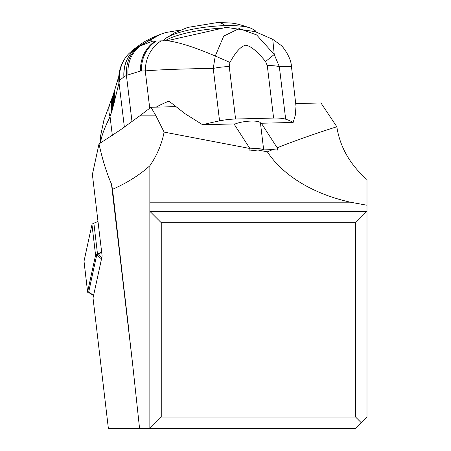 <?xml version="1.0" encoding="UTF-8"?>
<svg xmlns="http://www.w3.org/2000/svg" width="451" height="451" viewBox="0 0 451 451"><rect width="100%" height="100%" fill="white"/><g stroke="black" fill="none" stroke-linecap="round" stroke-linejoin="round"><path stroke-width="0.68" d="M361.296 422.75L355.597 417.051L355.597 222.709L366.996 211.31L366.996 417.051L355.597 428.45L108.37 428.45L93.03 297.998L102.123 256.072L92.387 174.464L99.006 143.954C102.445 159.62 106.599 172.97 111.459 184.002L112.519 189.324L132.476 362.711L111.459 184.002M355.597 417.051L161.249 417.051L149.85 428.45L149.85 211.31L161.249 222.709L161.249 417.051M355.597 222.709L161.249 222.709M149.85 165.742A97.038 91.187 180 0 0 164.108 132.098L249.86 148.48L249.927 150.967L257.933 150.025L267.381 151.829A138.993 91.187 180 0 0 350.337 202.189L366.996 205.244L366.996 211.31L149.85 211.31L149.85 165.742C139.759 174.932 127.312 182.79 112.519 189.324M139.562 428.45L132.476 362.711M164.108 132.098L155.995 115.862L139.737 115.862L150.978 107.27L175.636 106.645M99.006 143.954L120.135 130.08L139.737 115.862M150.978 107.27L155.995 115.862M249.86 148.48L234.024 123.946M295.879 103.583L320.943 102.946L336.818 126.754C339.992 147.111 350.049 164.705 366.996 179.537L366.996 205.244M261.349 123.247L277.196 147.793C294.266 140.983 314.144 133.97 336.818 126.754M267.381 151.829L272.613 149.647L277.574 150.031L277.196 147.793M272.613 149.647L257.933 150.025M260.452 123.27A14.246 3.337 173.1 0 0 260.452 123.072A14.246 3.337 173.1 0 0 250.846 121.077A14.246 3.337 173.1 0 0 235.315 123.912L202.612 124.741A113.985 26.716 -6.9 0 1 219.564 120.868A22.798 5.344 -6.9 0 1 235.574 119.025L273.599 118.061A22.798 5.344 -6.9 0 1 285.663 119.188A113.985 26.716 -6.9 0 1 293.15 122.441L295.253 115.371L296.014 106.278L291.442 66.404L279.349 66.759L285.663 119.188M235.574 119.025L229.255 66.568L229.982 62.43L215.262 55.997L213.244 68.405C181.945 68.868 159.282 69.702 145.245 70.903L149.738 108.217M156.164 107.141A113.985 26.716 -6.9 0 1 168.099 101.481L169.689 101.684L185.288 113.861L202.612 124.741M293.15 122.441L260.475 123.27M272.748 39.344L274.247 54.464L256.636 34.941L239.16 28.543L223.713 36.119L215.262 55.997C194.55 47.175 178.511 42.078 167.163 40.72L160.996 40.866C150.786 48.02 145.538 58.038 145.245 70.903L140.424 71.044L126.427 75.402L131.996 121.652M167.163 40.72L226.222 27.364L255.148 31.626L272.759 39.327M140.424 71.044C140.334 58.151 145.239 48.161 155.138 41.069L160.996 40.866M155.138 41.069L152.365 41.267L139.077 46.368C129.978 53.427 125.761 63.101 126.427 75.402L123.878 76.873L119.667 80.391L118.861 83.412L118.81 76.089L118.895 83.007M156.187 40.934C146.254 48.037 141.315 58.032 141.366 70.92M139.077 46.368L136.952 47.456C127.695 54.723 123.377 64.504 123.997 76.805M118.861 83.412L112.508 109.091L112.609 96.463M112.575 96.57L112.485 109.17L111.594 112.113L111.515 99.541M100.534 142.995L100.567 142.651C101.334 136.546 104.339 128.236 109.593 117.722L111.594 112.113M114.266 102.856L114.407 91.074L112.609 96.475M119.667 80.391A34.197 33.695 -136.5 0 1 128.569 53.923M118.895 75.199A34.197 33.718 5.5 0 0 118.968 82.319L124.369 127.131M123.878 76.873C123.258 64.578 127.582 54.785 136.845 47.507L131.889 50.8M159.97 34.496L165.895 32.511L180.637 30.014M165.895 32.511L160.55 34.27L154.631 37.021L151.97 38.831L150.826 40.229L150.792 40.551L152.365 41.267M131.81 50.862C139.46 44.92 144.596 41.396 147.212 40.291C151.153 38.284 150.183 38.51 159.169 34.806L136.845 47.507L160.55 34.27M229.982 62.43C235.54 52.085 240.772 46.346 245.677 45.201C250.767 45.974 257.391 51.42 265.549 61.539L274.247 54.464L279.349 66.759A22.798 5.344 173.1 0 0 267.285 65.632L273.599 118.061M100.567 142.651A31.525 29.027 -161.4 0 1 100.455 136.45M112.322 135.373L110.072 116.736A34.129 24.033 -156.7 0 1 110.134 103.127M249.871 148.892A14.246 3.337 -6.9 0 1 263.322 149.884M97.997 221.503L93.876 223.183A9.121 2.075 173.3 0 0 91.97 224.57L84.016 261.259A9.121 2.075 173.3 0 0 84.004 261.422A9.121 2.075 173.3 0 0 84.055 261.58M90.149 293.178A9.121 2.075 -6.7 0 1 87.612 292.068A9.121 2.075 -6.7 0 1 87.618 291.904L95.578 255.215A9.121 2.075 -6.7 0 1 97.478 253.828L101.65 252.126M93.554 295.563L88.751 291.791A7.977 1.815 173.3 0 0 89.01 292.333L93.526 295.698M88.751 291.791L96.706 255.103A7.977 1.815 173.3 0 1 98.369 253.885L101.701 252.532M111.797 185.141L128.422 326.524M149.85 202.189L350.337 202.189M162.85 40.866L165.331 38.6A46.836 10.666 -6.7 0 1 225.162 25.628A68.389 24.912 -91.5 0 0 217.472 22.55C233.894 23.108 233.404 22.296 251.568 28.458L251.568 28.458A46.836 10.666 -6.7 0 0 225.162 25.628M165.089 40.804A48.443 11.033 -6.7 0 1 222.23 28.165M219.564 120.868L213.244 68.405A22.798 5.344 173.1 0 1 229.255 66.568M168.099 101.481L169.26 101.452M265.549 61.539L267.285 65.632M127.937 74.697C127.357 62.187 131.681 52.44 140.915 45.455L154.631 37.021M113.421 105.962L113.528 93.791M165.297 32.681L160.02 34.473M95.578 255.215L91.97 224.57M84.016 261.259L87.618 291.904M97.478 253.828L93.876 223.183M101.514 258.874L96.706 255.103M101.757 257.741L98.369 253.885M165.331 38.6L174.7 32.793L187.661 27.432L217.467 22.55M256.472 32.173L255.305 30.758L251.568 28.458M118.788 76.371L114.407 91.074M131.867 50.816L128.642 53.849C123.01 59.898 119.763 67.024 118.895 75.221L118.81 76.089M272.754 39.322L280.843 45.207C281.723 45.258 291.047 56.578 291.442 66.404M112.581 96.542L103.927 120.039L100.438 136.647L100.257 143.17M260.452 123.072L263.677 149.879M87.612 292.068L84.004 261.422"/></g></svg>

